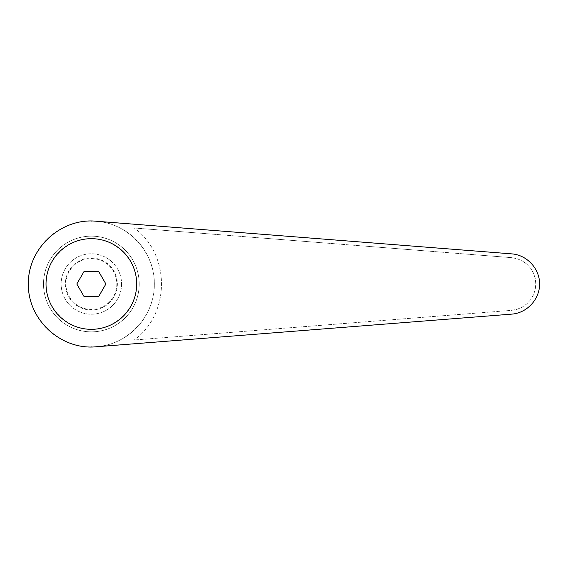 <?xml version="1.0" encoding="UTF-8"?>
<svg xmlns="http://www.w3.org/2000/svg" width="568" height="568" viewBox="0 0 568 568"><rect width="100%" height="100%" fill="white"/><g stroke="black" fill="none" stroke-linecap="round" stroke-linejoin="round"><path stroke-width="0.43" stroke-dasharray="2.84 2.13" d="M121.573 284A30.218 30.218 0 0 1 91.356 314.218A30.218 30.218 0 0 1 61.138 284A30.218 30.218 0 0 1 91.356 253.782A30.218 30.218 0 0 1 121.573 284A30.218 30.218 0 0 1 91.356 314.218A30.218 30.218 0 0 1 61.138 284A30.218 30.218 0 0 1 91.356 253.782A30.218 30.218 0 0 1 121.573 284M65.341 284A26.014 26.014 0 0 0 91.356 310.014A26.014 26.014 0 0 0 117.37 284A26.014 26.014 0 0 0 91.356 257.986A26.014 26.014 0 0 0 65.341 284M65.909 284A25.446 25.446 0 0 1 91.356 258.554A25.446 25.446 0 0 1 116.802 284A25.446 25.446 0 0 1 91.356 309.446A25.446 25.446 0 0 1 65.909 284M154.311 284A62.956 62.956 0 0 0 91.356 221.044A62.956 62.956 0 0 0 28.4 284A62.956 62.956 0 0 0 91.356 346.956A62.956 62.956 0 0 0 154.311 284C154.894 315.858 128.091 344.847 96.283 346.764L511.747 314.125C527.019 313.018 539.685 299.308 539.6 284C539.685 268.692 527.019 254.982 511.747 253.875L96.283 221.236C128.091 223.153 154.894 252.142 154.311 284M91.817 221.044L91.356 221.044L91.817 221.044M139.203 284A47.847 47.847 0 0 0 91.356 236.153A47.847 47.847 0 0 0 43.509 284A47.847 47.847 0 0 0 91.356 331.847A47.847 47.847 0 0 0 139.203 284A47.847 47.847 0 0 0 91.356 236.153A47.847 47.847 0 0 0 43.509 284A47.847 47.847 0 0 0 91.356 331.847A47.847 47.847 0 0 0 139.203 284M91.356 238.674L90.269 238.688C66.215 239.093 45.568 260.492 46.029 284.547C46.15 308.601 67.301 329.497 91.356 329.326C115.609 329.511 136.867 308.254 136.682 284C136.867 259.746 115.609 238.489 91.356 238.674M105.897 284L98.626 296.595L84.085 296.595L76.815 284L84.085 271.405L98.626 271.405L105.897 284M511.448 310.362L516.979 309.326L522.169 307.146L526.777 303.916L530.597 299.783L533.458 294.934L535.226 289.595L535.823 284L535.226 278.405L533.458 273.066L530.597 268.217L526.777 264.084L522.169 260.854L516.979 258.674L511.448 257.638L516.979 258.674L522.169 260.854L526.777 264.084L530.597 268.217L533.458 273.066L535.226 278.405L535.823 284L535.226 289.595L533.458 294.934L530.597 299.783L526.777 303.916L522.169 307.146L516.979 309.326L511.448 310.362L134.211 339.998L511.448 310.362M134.211 228.002L511.448 257.638L134.211 228.002C170.542 254.109 170.542 313.891 134.211 339.998C170.542 313.891 170.542 254.109 134.211 228.002M91.817 346.956L91.356 346.956L91.817 346.956"/><path stroke-width="0.85" d="M96.283 221.236C60.989 217.622 27.562 248.528 28.4 284C27.562 319.472 60.989 350.378 96.283 346.764L511.747 314.125C527.019 313.018 539.685 299.308 539.6 284C539.685 268.692 527.019 254.982 511.747 253.875L96.283 221.236M91.356 238.674A45.326 45.326 0 0 0 46.029 284A45.326 45.326 0 0 0 91.356 329.326A45.326 45.326 0 0 0 136.682 284A45.326 45.326 0 0 0 91.356 238.674M91.356 221.044L91.838 221.044M91.356 346.956L91.838 346.956M84.085 296.595L76.815 284L84.085 271.405L98.626 271.405L105.897 284L98.626 296.595L84.085 296.595"/></g></svg>
